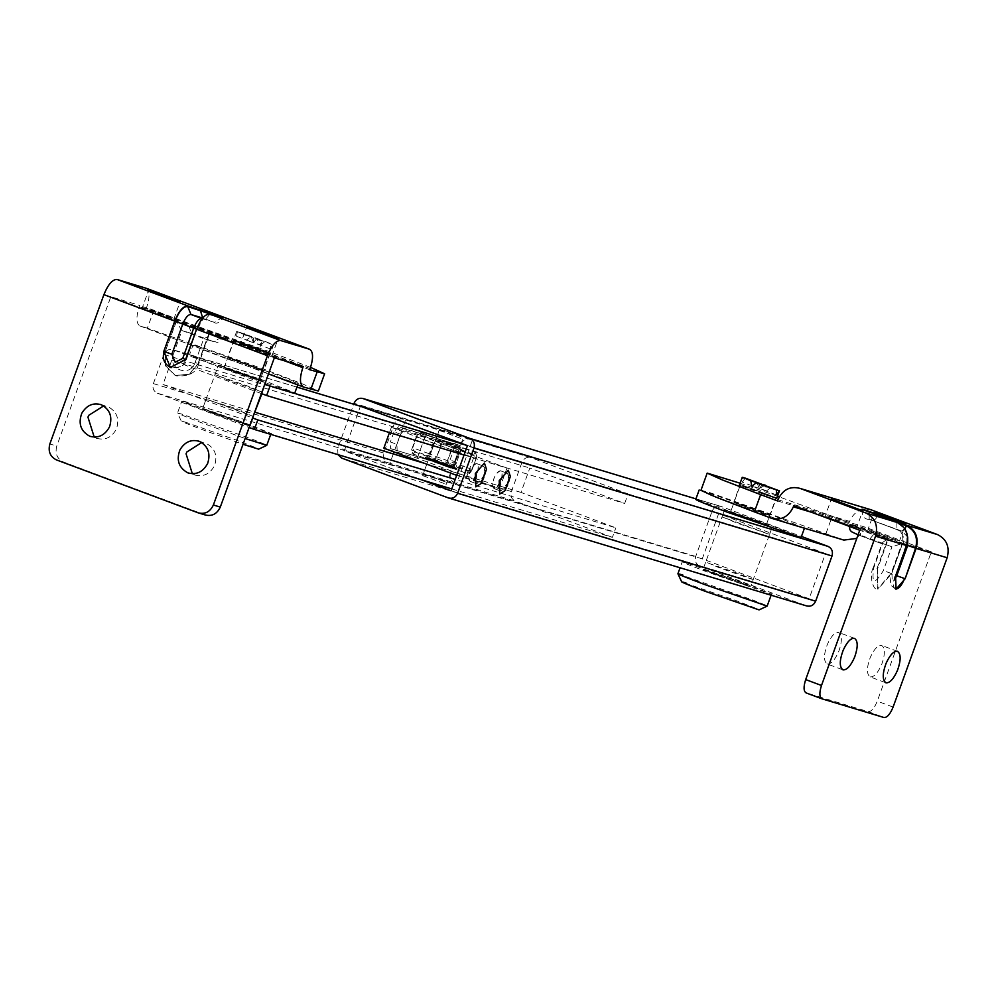 <?xml version="1.0" encoding="UTF-8"?>
<svg xmlns="http://www.w3.org/2000/svg" width="997" height="997" viewBox="0 0 997 997"><rect width="100%" height="100%" fill="white"/><g stroke="black" fill="none" stroke-linecap="round" stroke-linejoin="round"><path stroke-width="0.75" stroke-dasharray="4.99 3.74" d="M759.178 510.564L768.675 514.626L746.89 507.012L735.425 502.214L759.178 510.564M774.918 497.378L741.668 484.966L776.439 497.74L770.195 514.988L768.675 514.626M741.668 484.966L740.135 484.604L733.892 501.852L735.425 502.214M870.182 676.926C874.082 677.212 877.971 672.913 881.859 664.027C885.261 654.032 885.174 647.826 881.597 645.395C877.933 644.997 874.17 648.997 870.281 657.409C866.53 667.741 866.493 674.246 870.182 676.926L885.835 682.771M897.562 651.353L881.597 645.395M827.223 663.977C831.124 664.264 835.012 659.964 838.888 651.078C842.291 641.083 842.203 634.877 838.627 632.447C834.975 632.048 831.199 636.049 827.323 644.461C823.572 654.78 823.534 661.285 827.223 663.977L842.864 669.822M854.603 638.404L838.627 632.447M869.322 529.731L898.21 540.524L868.001 529.419L874.244 512.159M898.21 540.524L899.543 540.835L905.787 523.587M826.363 516.782L855.252 527.563L825.042 516.471L831.286 499.21M855.252 527.563L856.573 527.887L862.816 510.626M849.319 526.379L849.668 524.821L860.361 529.12L860.598 535.788C849.718 531.501 852.909 532.46 870.144 538.667L891.954 546.805L901.936 543.614L874.681 533.432C853.993 525.681 838.888 521.132 860.361 529.12L887.617 539.29C883.18 541.707 881.448 543.24 882.395 543.926L858.081 534.841M887.617 539.29L876.849 569.038L873.285 567.605L882.071 543.328L891.954 546.805L883.33 570.608C874.593 584.99 871.415 584.03 873.783 567.729L882.395 543.926M870.144 538.667L874.905 532.847C854.205 525.083 839.1 520.534 860.573 528.522L888.377 538.903L877.397 569.25L877.921 589.19L891.717 573.562L883.33 570.608M849.668 524.821L849.893 524.223L860.573 528.522L860.361 529.12M874.905 532.847L902.696 543.215L891.717 573.562M856.784 538.405L865.384 527.226L931.348 551.852L877.285 701.165C874.394 708.256 871.366 711.746 868.213 711.634L806.149 692.927M871.665 509.99C861.67 507.411 854.292 511.199 849.569 521.369L849.145 522.515L779.268 496.892M777.498 496.257L740.11 483.209M700.941 490.362L708.431 492.144L843.848 540.087M931.348 551.852L902.696 543.215M888.377 538.903L859.738 530.267M865.384 527.226L793.774 505.641M849.145 522.515L777.535 500.93M259.008 349.249L268.966 353.424L244.689 344.937L235.442 340.974L259.008 349.249M259.282 380.193L225.746 367.743L260.018 380.331L269.701 353.561L268.966 353.424M225.746 367.743L224.313 367.407L233.996 340.638L235.442 340.974M262.685 381.614L232.613 370.984L262.685 381.614C268.991 383.509 265.327 381.888 251.705 376.741L218.355 365.251L251.705 376.741L264.978 382.3M246.969 425.034L216.897 414.416L246.969 425.034C253.263 426.94 249.611 425.308 235.99 420.173L202.64 408.67L235.99 420.173L248.926 425.632M220.985 365.911C215.639 364.354 219.514 366.036 232.613 370.984L220.275 365.7M205.257 409.343C199.911 407.773 203.787 409.468 216.897 414.416L203.961 408.944M260.616 443.702C270.735 446.88 268.28 445.509 253.263 439.602L181.255 413.929L177.503 413.032L181.304 421.158L185.567 422.217C176.868 419.675 183.174 422.429 204.472 430.455L243.031 444.301M186.726 402.389C176.706 399.448 183.971 402.626 208.535 411.898L271.072 433.446L244.34 422.691L181.815 401.13L177.503 413.032M182.426 414.278C172.394 411.35 179.659 414.515 204.235 423.787L245.125 438.518M253.338 447.715C263.569 450.806 257.625 448.176 235.491 439.814L185.567 422.217M262.136 341.173L250.509 336.986L262.136 341.173L258.908 350.097C273.714 355.156 273.826 354.907 259.257 349.324L234.108 340.812L258.908 350.097C273.714 355.156 273.826 354.907 259.257 349.324M236.638 331.49L233.41 340.413L234.108 340.812M237.336 331.889L236.576 336.325L239.604 332.3L259.656 339.354L260.865 344.862L253.462 342.632L251.169 336.799L237.211 331.59L245.05 334.955L246.072 340.401L250.509 336.986M260.865 344.862L265.115 341.385L259.008 339.553L253.462 342.632L246.072 340.401M265.115 341.385L273.527 344.85L270.299 353.773M259.008 339.553L272.954 344.763L270.361 348.938L270.561 344.04M251.169 336.799L245.05 334.955M270.361 348.938L253.462 342.632L256.615 338.83M259.656 339.354L239.604 332.3M236.576 336.325L253.462 342.632L253.55 337.509M768.911 526.279L738.839 515.661L768.911 526.279C775.205 528.186 771.541 526.566 757.932 521.419L724.582 509.916L757.932 521.419L770.868 526.877M747.376 585.775L717.304 575.144L747.376 585.775C753.67 587.669 750.018 586.049 736.397 580.902L703.047 569.412L736.397 580.902L749.669 586.46M727.199 510.589C721.853 509.018 725.729 510.713 738.839 515.661L725.903 510.202M705.664 570.072C700.318 568.514 704.194 570.197 717.304 575.144L704.966 569.86M761.023 604.444C771.142 607.609 768.687 606.251 753.67 600.344L677.91 573.774M687.132 563.118C677.113 560.189 684.378 563.355 708.942 572.627L771.479 594.175L744.747 583.419L685.961 562.757L682.222 561.872L680.079 567.779M753.744 608.457C763.976 611.547 758.032 608.905 735.898 600.543L681.711 581.899M773.473 497.578L775.928 498.226L766.232 524.995L732.496 512.57L741.22 516.384L766.232 524.995L769.684 515.486L733.979 502.563L730.527 512.072L740.223 485.302L773.473 497.578L742.192 485.801M763.69 494.275C780.09 499.921 780.713 499.833 765.546 494.014L740.671 485.651L763.69 494.275M776.688 498.512L765.546 494.014M739.462 485.028L740.671 485.651M745.233 478.111L742.204 482.124L742.84 477.389M770.968 487.271L766.73 490.748L765.522 485.24M751.788 486.249L759.253 488.493L762.406 484.692M756.96 482.66L759.253 488.493L759.34 483.371M764.786 485.414L759.253 488.493L766.73 490.748M776.314 494.861L742.204 482.124M423.152 475.719L445.721 484.081L422.641 475.619L426.741 464.315L423.289 473.837L446.058 482.199L424.971 474.285M439.527 430.505L462.085 438.867L439.527 430.505M458.645 448.388L436.075 440.026L459.368 448.55L462.807 439.029L462.085 438.867L462.807 439.029L446.444 484.243L445.721 484.081M249.325 376.019L224.313 367.407L227.752 357.886L263.457 370.809L260.018 380.331L249.325 376.019M261.002 370.149L229.721 358.384M226.282 367.905L257.55 379.67M195.3 356.278C183.473 352.813 192.047 356.552 221.035 367.494L294.825 392.93L263.283 380.231L189.505 354.807L192.944 345.286L198.752 346.757C186.913 343.292 195.487 347.043 224.487 357.973L291.024 381.477L298.265 383.409L289.28 379.371L198.752 346.757M755.539 520.696L732.496 512.57L763.777 524.347L755.539 520.696M735.948 503.061L767.216 514.826M801.04 537.595L769.51 524.908L695.719 499.472M804.031 528.086L772.949 515.387L700.978 490.262M712.257 495.621L792.328 524.559M429.67 460.19L450.519 468.029L428.398 459.904L424.149 456.676L434.106 460.664C453.436 467.905 467.543 472.154 447.479 464.702C428.149 457.449 414.042 453.199 434.106 460.664M429.881 459.58L450.744 467.419L428.61 459.281L425.956 457.336L434.829 460.888C452.065 467.344 464.639 471.132 446.756 464.477C429.52 458.022 416.945 454.233 434.829 460.888M450.744 467.419L452.376 467.855L450.519 468.029M452.102 468.478L457.424 468.727L447.479 464.702M452.314 467.867L455.604 468.067L446.756 464.477M452.04 466.845L429.545 458.508L452.688 466.982L459.58 447.952L436.437 439.478L458.919 447.815M429.545 458.508L428.884 458.371L435.776 439.341L436.437 439.478M506.987 473.201L508.62 475.17L507.573 483.246L500.756 491.097L500.407 481.09C502.426 476.055 504.619 473.425 506.987 473.201L500.444 470.758L502.077 472.728L501.74 478.473L496.431 487.994L494.126 488.617L492.854 486.922C492.817 478.685 495.347 473.301 500.444 470.758M483.121 465.998L484.754 467.979L483.695 476.055L476.803 483.869L476.541 473.899C478.56 468.864 480.753 466.235 483.121 465.998L476.578 463.555L478.211 465.537L477.875 471.269L472.566 480.803L470.26 481.426L468.989 479.731C468.951 471.494 471.481 466.11 476.578 463.555M510.377 476.479L508.757 483.607L505.08 490.649M456.676 475.345L499.422 488.904L417.257 458.221L383.833 448.152M486.499 469.288L484.891 476.416L481.215 483.458M424.797 437.409L391.372 427.327L473.538 458.009L506.962 468.079L424.797 437.409L417.257 458.221M506.962 468.079L499.422 488.904M391.372 427.327L389.491 432.548M473.538 458.009L465.998 478.822M262.51 369.974L228.425 357.325L263.968 370.323L270.212 353.075L259.345 348.688L233.921 339.927L227.677 357.188L228.425 357.325M234.669 340.064L268.754 352.726M192.346 473.749L195.674 475.245L188.757 473.164M194.814 474.958C203.351 477.239 209.943 474.098 214.579 465.537C217.745 455.442 214.953 448.064 206.217 443.428L201.755 442.531M94.229 437.122L97.556 438.618L90.64 436.524M96.697 438.319C105.233 440.599 111.826 437.459 116.462 428.897C119.628 418.802 116.836 411.437 108.1 406.788L103.638 405.904M270.112 355.181L242.296 344.725L271.969 355.667L278.225 338.407M242.296 344.725L240.439 344.252L246.683 326.991M171.995 318.554L144.191 308.098L173.852 319.028L180.108 301.779M144.191 308.098L142.322 307.612L148.565 290.364M191.486 333.397L213.296 341.535L203.749 338.656L208.622 336.488L208.959 334.02L222.393 337.983C216.324 345.298 217.408 341.186 213.62 341.647L220.898 337.622C231.03 340.737 196.534 327.863 188.196 325.408L176.257 321.807L181.94 330.518L191.486 333.397L188.408 324.81L176.232 321.146L165.253 351.48L165.477 365.887L175.148 375.433L189.143 374.236L197.954 363.693L198.702 363.88L208.622 336.488M220.898 337.622L222.618 337.385L222.393 337.983M274.349 357.773L208.946 333.359L221.11 337.023C231.242 340.139 196.745 327.265 188.408 324.81M208.946 333.359L197.954 363.693M195.138 362.447L203.749 338.656L181.94 330.518L173.328 354.309L165.49 351.555L165.714 365.961L175.385 375.508L189.393 374.299L198.191 363.768L195.138 362.447C190.178 378.013 167.172 369.426 173.328 354.309M205.743 515.137L63.372 462.01C57.066 458.794 54.872 453.473 56.767 446.045L49.85 443.952M310.565 367.395L271.159 352.253L153.6 310.939L147.357 328.187L264.915 369.513L303.125 384.169L318.367 391.023M147.357 328.187L139.941 325.957C136.165 323.576 135.953 317.121 139.281 306.59L139.705 305.431L110.829 296.72L56.767 446.045M139.941 325.957L268.492 373.95L139.941 325.957M145.936 288.17C149.787 290.463 150.011 296.919 146.609 307.55L146.198 308.709L153.6 310.939M176.232 321.146L110.829 296.72M303.238 366.485L139.705 305.431M309.731 369.762L146.198 308.709M216.835 375.221L229.173 380.505L261.538 391.821L248.265 386.263L214.916 374.772L218.355 365.251L202.64 408.67L206.08 399.161L239.43 410.652L252.378 416.11L207.401 399.436M261.538 391.821L262.523 391.995L265.962 382.487L261.887 393.753M253.163 416.322L252.378 416.11M426.791 464.191L439.016 430.417L436.075 440.026M449.772 472.765L450.544 472.939L447.092 482.461L446.058 482.199M449.497 472.69L428 464.639M383.708 453.049L153.376 383.621C152.229 388.082 153.55 391.273 157.327 393.204L387.671 462.633C383.882 460.714 382.561 457.511 383.708 453.049L394.264 423.899C396.22 419.712 399.261 418.154 403.386 419.214L472.404 440.163L456.676 483.595L454.495 482.785L515.362 501.13C511.586 499.198 510.265 496.008 511.411 491.546L521.967 462.396C523.923 458.209 526.964 456.638 531.089 457.698L469.824 439.216L531.089 457.698L628.11 493.926L624.67 503.448L529.818 468.029L520.995 492.418L615.834 527.837L455.205 479.407M472.404 440.163L470.223 439.353C466.098 438.294 463.057 439.864 461.1 444.051L450.544 473.201C449.398 477.663 450.719 480.853 454.495 482.785M368.578 408.708L403.386 419.214L368.778 408.782M387.671 462.633L456.676 483.595M393.292 453.934L389.852 463.443M405.567 420.024L394.014 451.953M424.572 463.356L520.995 492.418M261.401 393.566L171.783 360.116L529.818 468.029M451.753 488.929L612.395 537.346L615.834 527.837M612.395 537.346L515.362 501.13M464.029 455.018L624.67 503.448M465.798 444.998L628.11 493.926M296.932 387.123L173.054 349.773L264.841 384.044M153.376 383.621L163.919 354.471C165.888 350.283 168.929 348.713 173.054 349.773L296.932 387.11M157.327 393.204L249.125 427.476M171.783 360.116L162.96 384.506L252.565 417.955M162.96 384.506L255.17 412.297M768.288 534.018L736.247 522.802L723.311 517.331L769.597 534.292L772.189 527.151L750.654 586.647L753.234 579.506L738.976 573.761L705.627 562.271L703.047 569.412L724.582 509.916L722.002 517.057L723.311 517.331M707.546 562.719L719.884 568.003L752.249 579.319M470.634 481.514C468.428 480.641 468.204 477.289 469.998 471.456C471.98 466.484 474.161 463.854 476.516 463.555C478.734 464.428 478.946 467.78 477.152 473.612C475.17 478.572 473.002 481.215 470.634 481.514L476.803 483.869L470.26 481.426M477.177 483.956C474.958 483.084 474.746 479.731 476.541 473.899C478.523 468.926 480.691 466.297 483.059 465.998C485.277 466.87 485.489 470.223 483.695 476.055C481.713 481.015 479.545 483.657 477.177 483.956L476.803 483.869M483.059 465.998L476.516 463.555M494.512 488.704C492.294 487.832 492.082 484.48 493.864 478.647C495.845 473.687 498.026 471.045 500.382 470.746C502.6 471.618 502.812 474.971 501.03 480.803C499.036 485.776 496.867 488.405 494.512 488.704L500.668 491.06L494.126 488.617M501.042 491.147C498.836 490.275 498.612 486.922 500.407 481.09C502.388 476.13 504.569 473.488 506.925 473.189C509.143 474.061 509.355 477.413 507.573 483.246C505.579 488.218 503.41 490.848 501.042 491.147L500.668 491.06M506.925 473.189L500.382 470.746M452.04 467.593L456.576 462.371L460.24 452.252L460.066 445.609L453.461 443.142L453.697 449.809L450.033 459.929L445.497 465.15L390.537 448.588L445.497 465.15M397.142 451.043L396.906 444.375L390.363 441.933L390.6 448.6L397.142 451.043M400.57 434.268L394.027 431.826L398.563 426.591L460.003 445.584L405.106 429.034L400.57 434.268L396.906 444.375M394.027 431.826L390.363 441.933M337.946 454.62L337.684 448.513L354.06 403.287L712.095 511.199C714.064 507.062 717.105 505.491 721.205 506.501L801.451 536.461M718.638 513.642L702.274 558.856L809.103 598.748L825.479 553.534L718.638 513.642L360.602 405.729L344.239 450.931L421.918 479.931M448.488 497.964L806.523 605.889L699.682 565.997C695.906 564.078 694.585 560.887 695.719 556.426L712.095 511.199M695.943 498.874L721.205 506.501L695.931 498.886M702.274 558.856L344.239 450.931M809.103 598.748L451.068 490.823M825.479 553.534L467.443 445.609M895.667 589.04L895.518 589.003C892.901 587.37 892.751 582.933 895.044 575.655L891.979 574.347L892.215 581.014L894.434 579.893M895.518 589.003L895.393 588.953C890.134 584.03 889.361 587.258 891.48 574.222L902.459 543.888C903.693 535.725 901.861 530.965 896.988 529.619L869.172 519.238L897.051 529.644C902.709 532.548 904.678 537.333 902.958 544.001L906.024 545.322C908.691 534.94 905.625 527.488 896.839 522.976L861.869 509.716L875.615 514.377M895.593 575.867L906.024 545.322M896.839 522.976L896.988 529.619M907.681 536.984L901.824 531.089L869.172 519.238L869.21 511.997M904.915 528.821L901.824 531.089L897.051 529.644M874.008 520.696L878.544 515.461M902.958 544.001L907.731 545.446M877.397 569.25L877.547 589.04L891.168 573.362L901.936 543.614M893.1 707.072L877.285 701.165M868.213 711.634L884.015 717.528M826.002 533.457L832.246 516.209M864.972 528.385L811.583 512.296M842.939 539.788L771.329 518.203M849.569 521.369L777.959 499.784M466.97 473.45L471.02 471.556L472.217 469.4L468.166 471.294L466.97 473.45L455.617 469.413L453.996 465.487L458.732 452.401L416.26 436.923L417.656 434.318C421.507 430.355 421.17 433.583 432.985 436.96L421.507 432.872L420.31 435.028L473.862 454.42L475.756 458.47L458.732 452.401L462.508 450.37M473.862 454.42L475.058 452.264L432.848 436.91L434.455 440.824L417.444 434.767L421.507 432.872M475.058 452.264L476.952 456.314L472.217 469.4L436.96 456.938L429.719 453.909L434.455 440.824L441.696 443.852L440.225 439.989L432.985 436.96M472.005 469.861L470.821 472.005C467.007 475.98 467.244 472.715 455.467 469.35L413.419 454.059L411.524 450.008L416.26 436.923L420.31 435.028M417.444 434.767L412.708 447.852L429.719 453.909L425.956 455.941L433.197 458.981L436.96 456.938L441.696 443.852L452.414 447.728L456.152 445.759L440.225 439.989M413.419 454.059L414.615 451.903L412.708 447.852L411.524 450.008L436.05 458.583L432.461 460.614L424.697 458.209L428.436 456.24L433.172 443.154L431.589 439.178M433.197 458.981L449.261 464.789L447.678 460.826L452.414 447.728L460.016 450.083L463.755 448.102L456.003 445.709M455.467 469.35L448.239 466.322L446.768 462.471L436.05 458.583L440.786 445.497L439.203 441.521M449.261 464.789L456.863 467.144L455.28 463.169L460.016 450.083L476.952 456.314L470.821 472.005M471.02 471.556L446.768 462.471L451.504 449.373L455.268 447.341M414.615 451.903L425.956 455.941M424.847 458.259C412.384 452.837 411.449 455.941 411.524 450.008L416.26 436.923M456.863 467.144L468.166 471.294M217.234 316.336L222.692 318.566L209.507 314.666C205.095 314.516 200.858 319.401 196.808 329.309L186.327 359.767L185.629 359.443M185.579 359.568L185.828 359.643C182.538 366.56 177.466 369.177 170.612 367.469M196.808 329.309L186.327 359.767C185.778 365.139 180.769 367.781 171.272 367.694L171.148 367.656M209.507 314.666L206.391 318.267L202.266 318.691L204.049 318.704C203.837 317.445 201.593 321.009 197.306 329.421L196.621 329.097M201.905 318.579L214.093 322.243L202.69 318.031M202.266 318.691L214.417 322.355L221.907 317.744M214.093 322.243L214.417 322.355C216.025 324.224 218.779 322.953 222.692 318.566L222.904 317.981M198.191 363.768L208.959 334.02M213.296 341.535L204.073 338.768M176.257 321.807L165.253 351.48M56.443 459.916L63.372 462.01M205.095 514.926L198.166 512.832M285.005 360.989L139.281 306.59M310.142 368.603L146.609 307.55M511.411 491.546L450.544 473.201M461.1 444.051L521.967 462.396M163.919 354.471L394.264 423.899M460.24 452.252L453.697 449.809M456.576 462.371L450.033 459.929M405.106 429.034L398.563 426.591M695.719 556.426L337.684 448.513M699.682 565.997L341.647 458.072M891.48 574.222L902.459 543.888M869.172 519.238C864.723 519.636 862.293 516.458 861.869 509.716L862.081 509.131M873.285 567.605C868.624 575.842 873.621 591.184 877.372 588.99L877.921 589.19M860.536 535.763L882.345 543.913M253.687 416.385L250.247 425.906L253.687 416.385M270.735 434.368L271.072 433.446M771.105 595.221L771.479 594.175M297.742 384.879L298.265 383.409M416.459 436.462L417.656 434.318M472.217 469.4L476.952 456.314C476.79 450.382 476.716 453.672 463.617 448.052M448.239 466.322L432.461 460.614M198.428 441.048L205.357 443.129M100.311 404.421L107.24 406.502M198.702 363.88C196.372 372.691 188.919 376.679 176.369 375.844L176.12 375.769"/><path stroke-width="1.5" d="M885.997 682.82C889.897 683.119 893.786 678.82 897.661 669.922C901.064 659.939 900.976 653.733 897.4 651.303C893.748 650.904 889.972 654.904 886.096 663.304C882.333 673.636 882.308 680.141 885.997 682.82L885.835 682.771M843.026 669.872C846.927 670.171 850.815 665.871 854.703 656.973C858.105 646.991 858.018 640.772 854.441 638.342C850.777 637.943 847.014 641.956 843.126 650.356C839.374 660.687 839.337 667.192 843.026 669.872L842.864 669.822M875.565 512.483L904.466 523.263L874.244 512.159M904.466 523.263L905.787 523.587M832.607 499.534L861.495 510.314L831.286 499.21M861.495 510.314L862.816 510.626M875.615 514.377L906.373 525.855C915.171 530.354 918.237 537.807 915.57 548.2L905.139 578.746L896.054 589.202L895.593 575.867L906.572 545.521C909.326 534.766 906.161 527.052 897.038 522.391L862.081 509.131M869.21 511.997C858.33 507.71 861.52 508.669 878.756 514.876L878.544 515.461M905.139 578.746L916.118 548.4C918.885 537.645 915.707 529.93 906.585 525.257L878.756 514.876M806.149 692.927L821.964 698.822L806.149 692.927C803.545 691.295 803.395 686.858 805.688 679.58L821.491 685.487C819.198 692.753 819.36 697.202 821.964 698.822L884.015 717.528C887.168 717.641 890.196 714.151 893.1 707.072L947.15 557.759C949.904 546.992 946.739 539.277 937.616 534.616L870.68 509.654L800.055 488.405C790.06 485.826 782.695 489.614 777.959 499.784L777.535 500.93L760.636 494.624L754.393 511.872L716.182 497.216L700.941 490.362L707.185 473.114L722.426 479.956L760.636 494.624M779.268 496.892L777.498 496.257M740.11 483.209L707.185 473.114M754.393 511.872L771.329 518.203C781.262 520.633 788.602 516.845 793.363 506.8L793.774 505.641L859.738 530.267L805.688 679.58M771.329 518.203L843.848 540.087L856.784 538.405M821.491 685.487L875.54 536.174C878.307 525.407 875.129 517.692 866.007 513.031L800.055 488.405L871.665 509.99M245.125 438.518L266.747 445.36L271.072 433.446M243.031 444.301L258.647 449.161L266.747 445.36M682.833 575.02C672.801 572.091 680.066 575.257 704.642 584.529L767.154 606.101L771.479 594.175M680.079 567.779L677.91 573.774L681.711 581.899M685.973 582.958C677.275 580.416 683.581 583.158 704.879 591.196L759.053 609.89L767.154 606.101M750.778 480.791L756.96 482.66L742.84 477.389L750.778 480.791L751.788 486.249L756.225 482.835L776.513 489.963L776.314 494.861L779.492 490.773L776.688 498.512M742.84 477.389L743.475 477.912M765.621 485.664L745.12 478.236M764.786 485.414L778.906 490.674L764.612 485.514M756.225 482.835L776.513 489.963M759.34 483.769L765.522 485.24M759.34 483.371L745.233 478.111M701.527 500.955C689.687 497.491 698.274 501.229 727.262 512.171L801.04 537.595L804.492 528.086M792.328 524.559L804.031 528.086M700.978 490.262L712.257 495.621M499.21 480.728L508.296 470.272L510.377 476.479L505.08 490.649L499.684 494.063L499.21 480.728M475.345 473.538L484.43 463.082L486.499 469.288L481.215 483.458L475.806 486.872L475.345 473.538M389.491 432.548L383.833 448.152L456.676 475.345M187.885 472.865C196.421 475.145 203.014 472.005 207.663 463.443C210.816 453.348 208.024 445.983 199.3 441.335C191.237 439.054 184.781 441.895 179.921 449.884C176.157 460.203 178.812 467.867 187.885 472.865L188.757 473.164M201.755 442.531L186.85 451.977L186.065 453.797L192.346 473.749M199.3 441.335L198.428 441.048M89.767 436.237C98.304 438.518 104.897 435.377 109.545 426.816C112.698 416.721 109.907 409.343 101.183 404.707C93.12 402.414 86.664 405.268 81.804 413.257C78.04 423.575 80.695 431.24 89.767 436.237L90.64 436.524M103.638 405.904L88.733 415.338L87.948 417.17L94.229 437.122M101.183 404.707L100.311 404.421M248.552 327.477L276.356 337.933L246.683 326.991M276.356 337.933L278.225 338.407M150.435 290.85L178.239 301.293L148.565 290.364M178.239 301.293L180.108 301.779M205.743 515.137L198.166 512.832C205.021 514.527 210.093 511.922 213.383 505.005L267.433 355.692L196.571 329.234L185.579 359.568L170.375 367.407L163.782 351.43L174.762 321.096C178.962 310.84 183.348 305.78 187.922 305.929L222.904 317.981M196.571 329.234C200.771 318.978 205.145 313.918 209.719 314.067L221.907 317.744M187.922 305.929L117.06 279.472L146.31 288.307M174.762 321.096L103.9 294.638L49.85 443.952C47.943 451.392 50.149 456.713 56.443 459.916L198.166 512.832M267.433 355.692C271.633 345.436 276.007 340.376 280.581 340.525L309.469 349.224C313.32 351.505 313.544 357.973 310.142 368.603L309.731 369.762L324.611 373.775L318.367 391.023L303.462 387.01C299.698 384.63 299.486 378.175 302.814 367.644L303.238 366.485L274.349 357.773L220.3 507.087C217.01 514.003 211.937 516.62 205.095 514.926M324.611 373.775L310.565 367.395M103.9 294.638C108.1 284.382 112.487 279.322 117.06 279.472M303.462 387.01L268.492 373.95L303.15 386.886M145.936 288.17L309.469 349.224L146.123 288.233M261.887 393.753L253.163 416.322M428.411 464.764L449.772 472.765M428 464.639L426.791 464.191M394.014 451.953L393.292 453.934L424.572 463.356M455.205 479.407L257.799 419.911L254.36 429.433L451.753 488.929M464.029 455.018L266.635 395.522L270.075 386.001L465.798 444.998M264.841 384.044L270.075 386.001M249.125 427.476L254.36 429.433M252.565 417.955L257.799 419.911M266.635 395.522L261.401 393.566M255.17 412.297L393.292 453.934M353.723 404.221L354.06 403.287C356.029 399.136 359.07 397.566 363.17 398.576L470.036 438.481C473.812 440.412 475.12 443.603 473.974 448.052L457.611 493.266C455.641 497.416 452.601 498.974 448.488 497.964L341.647 458.072L337.946 454.62M801.451 536.461L828.071 546.406C831.847 548.338 833.156 551.528 832.021 555.977L815.646 601.191C813.677 605.341 810.636 606.899 806.523 605.889L448.488 497.964M695.943 498.874L362.796 398.451L695.931 498.886M421.918 479.931L451.068 490.823L467.443 445.609L360.416 406.24M894.434 579.893L896.752 575.78L907.731 545.446L907.681 536.984M895.518 589.003C898.671 589.115 901.687 585.625 904.591 578.534L896.752 575.78M915.57 548.2L906.709 545.135M906.373 525.855L904.915 528.821M811.583 512.296L793.363 506.8M897.038 522.391L866.007 513.031M906.572 545.521L875.54 536.174M947.15 557.759L916.118 548.4M937.616 534.616L906.585 525.257M171.148 367.656L170.612 367.469C164.318 364.266 162.112 358.945 164.019 351.505L171.858 354.259L175.16 362.247L182.763 358.334L193.742 327.988C196.347 321.632 199.064 318.492 201.905 318.579L191 314.504C188.171 314.416 185.442 317.557 182.837 323.925L171.858 354.259M185.828 359.643L182.763 358.334M163.782 351.43L174.998 321.171C179.049 311.263 183.286 306.391 187.698 306.515L217.234 316.336M196.808 329.309L174.998 321.171M203.189 318.18L191 314.504L187.698 306.515M202.727 317.981L200.098 309.593M213.383 505.005L220.3 507.087M310.877 389.241L317.121 371.993M302.814 367.644L285.005 360.989M280.581 340.525L209.719 314.067M368.778 408.782L296.932 387.123M815.646 601.191L457.611 493.266M832.021 555.977L473.974 448.052M828.071 546.406L470.036 438.481M858.081 534.841L851.351 531.65L849.905 529.681L849.319 526.379M739.462 485.028L742.254 477.289M294.825 392.93L297.742 384.879M699.171 489.951L695.719 499.472M368.578 408.708L296.932 387.11"/></g></svg>
